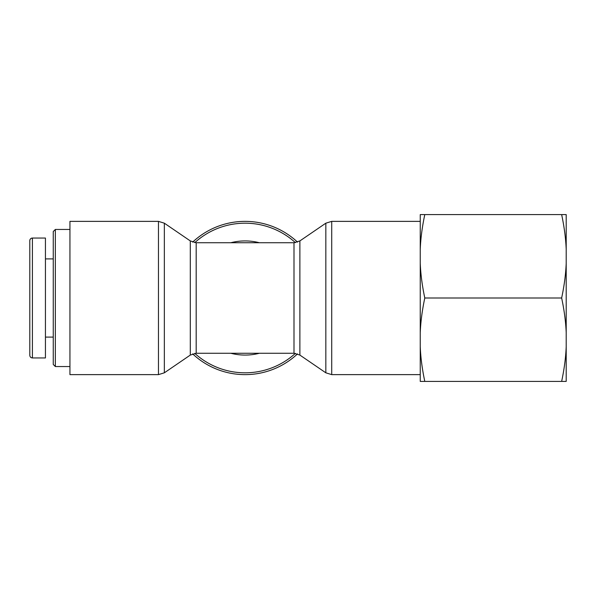 <?xml version="1.0" encoding="UTF-8"?>
<svg xmlns="http://www.w3.org/2000/svg" width="596" height="596" viewBox="0 0 596 596"><rect width="100%" height="100%" fill="white"/><g stroke="black" fill="none" stroke-linecap="round" stroke-linejoin="round"><path stroke-width="0.89" d="M55.346 229.453L53.26 231.539L53.26 364.461L55.346 366.547L55.346 229.453L69.941 229.453M32.407 357.95L45.438 357.95L45.438 238.05L32.407 238.05C30.828 238.206 29.956 239.07 29.8 240.65L29.8 355.343C29.956 356.922 30.828 357.794 32.407 357.95L32.407 238.05A2.607 2.607 0 0 0 29.8 240.657M53.26 258.902L45.438 258.902M297.531 242.125A76.631 76.631 0 0 0 192.65 242.125M192.65 353.875A76.631 76.631 0 0 0 297.531 353.875M69.941 374.631L69.941 221.369L158.462 221.369L158.462 374.631L69.941 374.631M566.2 214.597L566.2 249.284C565.76 238.378 564.241 226.815 561.648 214.597L566.2 214.597M566.2 263.305L566.2 332.695C565.76 321.78 564.241 310.218 561.648 298C564.241 285.782 565.76 274.22 566.2 263.305L566.2 249.284M566.2 346.716L566.2 381.403L561.648 381.403C564.241 369.185 565.76 357.622 566.2 346.716L566.2 332.695M420.24 214.597L424.792 214.597C422.199 226.815 420.687 238.378 420.24 249.284L420.24 214.597M420.24 263.305C420.687 274.22 422.199 285.782 424.792 298C422.199 310.218 420.687 321.78 420.24 332.695L420.24 249.284M420.24 346.716C420.687 357.622 422.199 369.185 424.792 381.403L420.24 381.403L420.24 332.695M424.792 381.403L561.648 381.403M424.792 298L561.648 298M424.792 214.597L561.648 214.597M295.415 353.353A74.813 74.813 0 0 1 194.765 353.353M194.765 242.647A74.813 74.813 0 0 1 295.415 242.647M259.379 242.743A57.074 57.074 0 0 0 230.801 242.743M230.801 353.257A57.074 57.074 0 0 0 259.379 353.257M325.833 372.813L299.877 355.074L299.877 240.926L325.833 223.187L325.833 372.813L331.719 374.631L331.719 221.369L420.24 221.369M299.877 240.926L293.999 242.743L293.999 353.257L299.877 355.074M196.181 242.743L190.303 240.926L190.303 355.074L196.181 353.257L196.181 242.743L293.999 242.743M190.303 355.074L164.347 372.813L164.347 223.187L158.462 221.369M55.346 366.547L69.941 366.547M53.26 337.098L45.438 337.098M325.833 223.187L331.719 221.369M331.719 374.631L420.24 374.631M164.347 372.813L158.462 374.631M190.303 240.926L164.347 223.187M196.181 353.257L293.999 353.257"/></g></svg>
